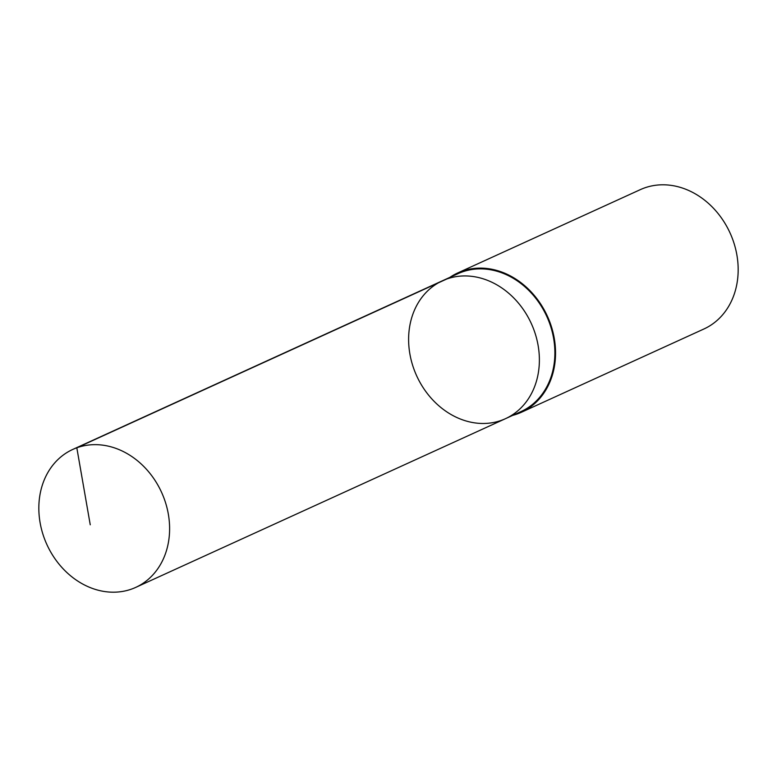 <?xml version="1.0" encoding="UTF-8"?>
<svg xmlns="http://www.w3.org/2000/svg" width="777" height="777" viewBox="0 0 777 777"><rect width="100%" height="100%" fill="white"/><g stroke="black" fill="none" stroke-linecap="round" stroke-linejoin="round"><path stroke-width="1.17" d="M442.521 280.73L458.032 273.659A75.816 63.005 65.5 0 1 471.037 269.658A75.816 63.005 65.5 0 1 549.873 324.067A75.816 63.005 65.5 0 1 520.969 411.606L505.468 418.686A75.816 63.005 -114.5 0 0 531.313 323.553A75.816 63.005 -114.5 0 0 442.521 280.73A75.816 63.005 -114.5 0 0 413.626 368.279A75.816 63.005 -114.5 0 0 492.463 422.688A75.816 63.005 -114.5 0 0 505.468 418.686A75.816 63.005 -114.5 0 0 531.313 323.553A75.816 63.005 -114.5 0 0 442.521 280.73L72.747 449.446A75.825 63.005 65.5 0 1 85.752 445.444A75.825 63.005 65.5 0 1 164.598 499.854A75.825 63.005 65.5 0 1 135.693 587.412A75.825 63.005 65.5 0 1 122.688 591.404A75.825 63.005 65.5 0 1 43.842 536.994A75.825 63.005 65.5 0 1 72.747 449.446M449.825 277.408A76.593 63.646 65.5 0 1 457.711 272.96A76.593 63.646 65.5 0 1 470.843 268.92A76.593 63.646 65.5 0 1 550.485 323.873A76.593 63.646 65.5 0 1 521.289 412.315A76.593 63.646 65.5 0 1 512.762 415.355M457.711 272.96L640.326 189.637A76.593 63.646 65.5 0 1 653.467 185.596A76.593 63.646 65.5 0 1 733.109 240.549A76.593 63.646 65.5 0 1 703.913 328.992L521.289 412.315M446.6 279.079L76.816 447.785L90.249 524.796M505.468 418.686L135.693 587.412"/></g></svg>
